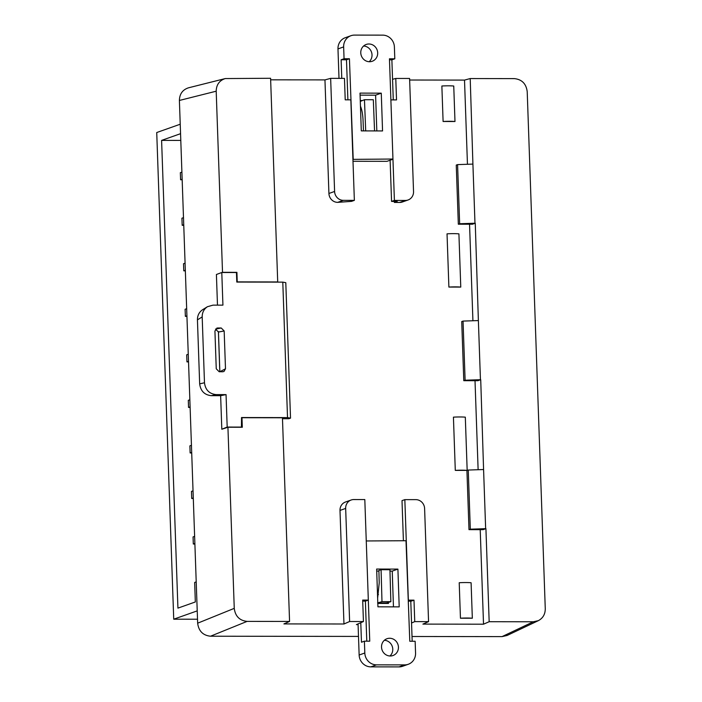 <?xml version="1.0" encoding="UTF-8"?>
<svg xmlns="http://www.w3.org/2000/svg" width="702" height="702" viewBox="0 0 702 702"><rect width="100%" height="100%" fill="white"/><g stroke="black" fill="none" stroke-linecap="round" stroke-linejoin="round"><path stroke-width="1.05" d="M285.793 282.669L290.523 418.138L287.522 417.602L282.792 282.134L285.793 282.669M282.485 418.725L288.838 418.734L290.523 418.138M386.784 603.439L386.767 602.878M236.907 272.341L222.516 272.315L216.198 91.199C216.374 84.696 219.401 80.484 225.272 78.563L270.595 78.273L277.711 281.95L237.241 281.888L236.907 272.341L236.46 272.525L236.793 282.064L282.792 282.134M241.435 427.264L241.523 417.532L287.522 417.602M480.212 529.668L483.52 624.192L489.171 621.718L485.924 528.667L483.09 529.668L468.989 529.65L466.927 470.516L468.252 470.05L470.314 529.185L485.644 528.667L483.581 469.533L468.252 470.05M468.989 529.65L470.314 529.185M483.581 469.533L480.721 379.703L477.887 380.703L463.785 380.686L461.723 321.551L463.048 321.086L465.11 380.221L480.44 379.703L478.378 320.568L463.048 321.086M463.785 380.686L465.11 380.221M478.378 320.568L475.254 223.227L472.42 224.236L458.327 224.21L456.256 165.084L457.581 164.61L459.652 223.745L474.973 223.227L472.911 164.093L457.581 164.61M458.327 224.21L459.652 223.745M394.401 200.421L390.882 99.895L396.525 99.903L395.779 78.448L409.591 78.466L413.539 191.576A8.924 8.406 70.5 0 1 408.064 199.982A8.924 8.406 70.5 0 1 405.396 200.439L394.401 200.421L391.558 201.421L390.119 160.231M408.064 199.982L402.386 201.992A8.924 8.406 -109.5 0 1 399.719 202.448L394.366 202.439L397.2 201.43L391.558 201.421M328.922 193.471L334.6 191.47L330.651 78.361L344.463 78.378L345.217 99.833L350.851 99.842L354.361 200.368L351.526 201.369L337.697 202.36A8.924 8.406 -109.5 0 1 328.922 193.471L324.956 79.896L270.656 79.826M362.715 601.096L365.488 601.096L368.322 600.096L364.812 499.57L353.817 499.552A8.924 8.406 -109.5 0 0 351.149 500.008A8.924 8.406 -109.5 0 0 345.665 508.415L349.614 621.524L343.962 623.999L339.996 510.424L345.665 508.415M368.322 600.096L362.68 600.087L363.434 621.542L349.614 621.524M411.547 623.016L414.742 621.612L413.996 600.157L411.161 601.166L408.388 601.158M414.742 621.612L428.562 621.639L424.605 508.529A8.924 8.406 -109.5 0 0 415.838 499.64L404.843 499.631L402.009 500.631L403.404 540.724M413.996 600.157L408.353 600.149L404.843 499.631M237.241 281.888L236.793 281.993M277.711 281.95L276.781 282.125M218.462 332.046L219.849 371.735L225.491 368.796L224.166 330.967L218.462 332.046L215.496 329.08M225.491 368.796L223.999 371.455L222.771 371.753L219.164 371.744L216.251 368.787L214.926 330.94L217.638 327.992L216.786 328.132M215.54 329.08L221.244 328.001L217.638 327.992M221.244 328.001L224.166 330.967M236.46 272.516L221.788 272.499L222.929 305.142L213.039 305.133L207.45 306.713C203.931 309.064 202.176 312.469 202.185 316.927L204.484 382.774C205.414 389.935 209.31 393.875 216.163 394.603L211.346 395.682C204.493 394.954 200.596 391.014 199.666 383.854L204.484 382.774M202.185 316.927L197.438 319.866C197.429 315.409 199.184 312.004 202.694 309.652M197.438 319.866L199.666 383.854M241.857 427.088L227.185 427.062L226.053 394.612L216.163 394.603M211.346 395.682L220.639 395.691L221.806 429.071L222.35 429.071M226.053 394.612L220.639 395.691M388.443 602.377L388.478 603.439L377.816 603.422M362.355 100.57L360.258 100.57M448.885 287.065A11.899 1.272 -2 0 1 460.766 287.083L458.915 233.854A11.899 1.272 -2 0 0 447.034 233.836L448.885 287.065L460.766 287.083M455.291 470.384L453.431 417.155A11.899 1.272 -2 0 1 465.312 417.172L467.172 470.401L455.291 470.384A11.899 1.272 -2 0 1 467.172 470.401M460.451 618.216A11.899 1.272 -2 0 1 472.332 618.234L460.451 618.216L459.213 582.739A11.899 1.272 -2 0 1 471.095 582.757L472.332 618.234M443.102 121.49L441.865 86.004A11.899 1.272 -2 0 1 453.746 86.021L454.984 121.507L443.102 121.49A11.899 1.272 -2 0 1 454.984 121.507M217.48 305.142L216.409 274.5L221.788 272.499M334.6 191.47A8.924 8.406 70.5 0 0 343.366 200.351L337.697 202.36M354.361 200.368L343.366 200.351M351.149 500.008L345.472 502.018A8.924 8.406 70.5 0 0 339.996 510.424M227.185 427.062L221.814 429.247L227.931 427.246L242.313 427.264L241.979 417.716L241.541 417.988M343.962 623.999L283.906 623.911L289.566 621.446L282.45 417.769L241.979 417.716M472.911 164.093L470.208 78.554L514.355 78.615C521.902 79.414 526.184 83.749 527.211 91.637L545.27 608.792C545.226 614.259 542.918 618.216 538.337 620.665L507.081 635.477L502.035 636.617L533.318 621.779L489.171 621.718M394.331 201.43L394.366 202.439M395.779 78.448L392.558 79.317M330.651 78.361L324.956 79.896M358.081 624.613L356.405 624.613L363.434 621.542M428.562 621.639L422.902 624.104L483.52 624.192M470.208 78.554L464.513 80.098L467.453 164.277M469.55 224.228L472.92 320.753M475.017 380.703L478.123 469.717M216.883 274.324L220.375 273.025M221.981 272.499L222.516 272.315M219.805 371.744L218.401 331.537M464.513 80.098L409.643 80.019M234.257 608.362C235.275 616.242 239.566 620.586 247.113 621.384L210.512 636.214C202.966 635.415 198.675 631.072 197.657 623.192L234.257 608.362L227.931 427.246M289.566 621.446L247.113 621.384M533.318 621.779L538.337 620.665M197.657 623.192L179.396 100.456C179.58 93.954 182.608 89.742 188.478 87.82M210.512 636.214L358.494 636.416M412.013 636.495L502.035 636.617M196.209 581.897L194.656 582.449L195.331 601.965L177.931 608.125L161.6 140.391L180.791 140.418M180.23 124.219L156.73 132.538L173.727 619.19L197.516 619.225M197.227 610.872L173.727 619.19M180.563 133.678L161.6 140.391M181.906 172.122L180.344 172.674L180.589 179.765L182.151 179.212M183.757 225.298L182.178 225.298L181.932 218.199L183.494 217.646M182.178 225.298L183.74 224.745M185.346 270.832L183.766 270.832L183.52 263.733L185.082 263.18M183.766 270.832L185.328 270.279M186.943 316.365L185.363 316.356L185.109 309.266L186.671 308.713M185.363 316.356L186.916 315.812M188.531 361.89L186.951 361.89L186.706 354.8L188.259 354.247M186.951 361.89L188.513 361.337M190.119 407.423L188.54 407.423L188.294 400.324L189.856 399.771M188.54 407.423L190.102 406.87M191.707 452.957L190.128 452.957L189.882 445.858L191.444 445.305M190.128 452.957L191.69 452.404M193.296 498.49L191.716 498.49L191.47 491.391L193.032 490.838M191.716 498.49L193.278 497.937M194.893 544.024L193.313 544.015L193.059 536.925L194.621 536.372M193.313 544.015L194.866 543.462M182.169 179.765L180.589 179.765M376.649 569.05L377.93 606.826L399.201 606.879L397.911 569.103L376.649 569.05M399.026 666.9L370.832 666.865L376.5 664.855L404.694 664.891L399.026 666.9A11.899 11.206 70.5 0 0 402.579 666.295L408.257 664.285A11.899 11.206 -109.5 0 1 404.694 664.891M376.5 664.855A11.899 11.206 -109.5 0 1 364.812 653.009L364.399 641.18L369.752 641.189L366.26 540.961L406.002 540.724L409.792 641.251L415.145 641.259L415.558 653.079A11.899 11.206 -109.5 0 1 408.257 664.285M390.286 656.001A8.924 8.406 70.5 0 0 392.953 655.545A8.924 8.406 70.5 0 0 397.902 644.331A8.924 8.406 70.5 0 0 387.004 638.715A8.924 8.406 70.5 0 0 381.686 648.551A8.924 8.406 70.5 0 0 390.286 656.001M393.453 606.861L392.242 571.112L389.979 571.103M378.896 571.077L376.72 571.077M364.812 653.009L359.143 655.019A11.899 11.206 70.5 0 0 370.832 666.865M359.143 655.019L358.055 623.894M389.926 655.993A8.924 8.406 70.5 0 0 392.234 646.34A8.924 8.406 70.5 0 0 384.363 640.277M360.784 622.7L361.469 642.225L364.399 641.18M365.391 601.096L366.786 641.189M410.784 601.166L412.179 641.251M392.242 571.112L397.911 569.103M378.115 602.939L386.504 602.957L390.847 601.667L389.935 569.717L381.081 569.699L378.887 570.472L379.229 582.827L377.641 598.165M390.847 601.667L381.985 601.64L377.799 602.895M386.39 602.957L377.588 602.948M381.081 569.699L381.985 601.64M382.555 130.941L381.274 93.164L360.012 93.112L361.293 130.888L382.555 130.941M352.93 159.372L392.953 159.029L389.452 58.801L394.805 58.81L394.392 46.981A11.899 11.206 -109.5 0 0 382.704 35.135L354.51 35.1A11.899 11.206 -109.5 0 0 350.956 35.705A11.899 11.206 -109.5 0 0 343.647 46.911L344.059 58.74L349.42 58.749L346.49 59.784L347.885 99.833M353.211 159.266L349.42 58.749M368.919 43.989A8.924 8.406 70.5 0 0 366.251 44.445A8.924 8.406 70.5 0 0 361.302 55.66A8.924 8.406 70.5 0 0 372.209 61.276A8.924 8.406 70.5 0 0 377.527 51.448A8.924 8.406 70.5 0 0 368.919 43.989M376.816 130.923L375.596 95.174L360.073 95.139M350.956 35.705L345.279 37.715A11.899 11.206 70.5 0 0 337.978 48.921L339.005 78.37M353.001 161.285L387.004 161.328L392.681 159.328M369.173 61.723A8.924 8.406 70.5 0 0 371.481 52.062A8.924 8.406 70.5 0 0 363.61 46.007M393.278 99.903L391.874 59.846L389.487 59.846M341.777 78.37L341.128 59.775L346.49 59.784M394.805 58.81L391.874 59.846M344.059 58.74L341.128 59.775M375.596 95.174L381.274 93.164M365.698 130.897L364.461 99.71L360.293 101.413M364.461 99.71L373.315 99.737L374.552 130.923M363.469 130.897L363.039 120.016C362.776 114.286 361.916 109.661 360.451 106.151M378.448 594.541L377.518 594.541M361.574 109.459L360.565 109.459M399.719 202.448L405.396 200.439M216.198 91.199L179.396 100.456M337.978 48.921L343.647 46.911M202.641 309.687L207.388 306.748M188.496 87.811L225.298 78.563"/></g></svg>
